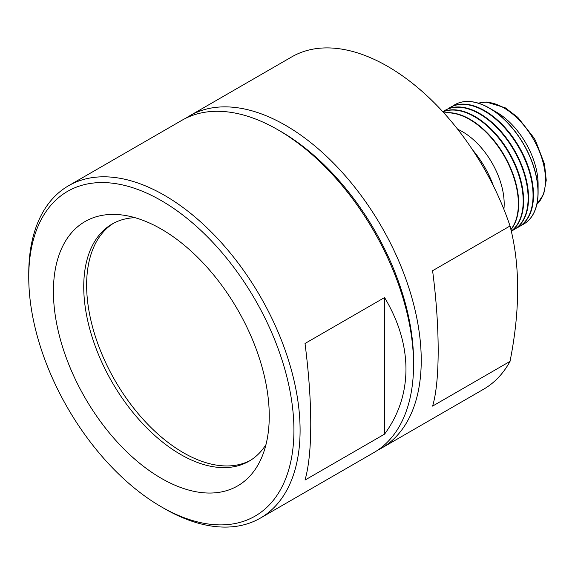<?xml version="1.0" encoding="UTF-8"?>
<svg xmlns="http://www.w3.org/2000/svg" width="575" height="575" viewBox="0 0 575 575"><rect width="100%" height="100%" fill="white"/><g stroke="black" fill="none" stroke-linecap="round" stroke-linejoin="round"><path stroke-width="0.86" d="M135.01 217.681A136.922 79.055 -120 0 0 112.103 224.049A136.922 79.055 -120 0 0 83.742 286.731A136.922 79.055 -120 0 0 180.564 454.43A136.922 79.055 -120 0 0 249.025 461.207A136.922 79.055 -120 0 0 265.995 444.561M250.456 460.352A136.922 79.055 60 0 1 145.461 421.856A136.922 79.055 60 0 1 86.631 285.063A136.922 79.055 60 0 1 113.562 223.244M161.338 229.116A152.619 88.119 60 0 1 262.15 456.399A152.619 88.119 60 0 1 161.338 478.342A152.619 88.119 60 0 1 55.207 315.064A152.619 88.119 60 0 1 122.827 215.086A152.619 88.119 60 0 1 161.338 229.116M28.75 277.186A187.507 108.258 60 0 1 161.338 200.632A187.507 108.258 60 0 1 293.926 430.28A187.507 108.258 60 0 1 161.338 506.827A187.507 108.258 60 0 1 28.75 277.186L28.75 273.621A191.863 110.774 60 0 1 68.49 185.79A191.863 110.774 60 0 1 216.337 237.195A191.863 110.774 60 0 1 300.092 430.28A191.863 110.774 60 0 1 260.353 518.111A191.863 110.774 60 0 1 164.421 508.609L161.338 506.827M384.574 434.125L305.023 480.053C308.818 466.648 310.73 448.004 310.759 424.12C310.73 400.121 308.818 373.24 305.023 343.476L384.574 297.548C398.734 321.324 405.871 345.187 405.972 369.15C405.871 393.07 398.734 414.733 384.574 434.125L384.574 297.548M260.353 518.111L373.822 452.604A191.863 110.774 -120 0 0 413.562 364.766A191.863 110.774 -120 0 0 277.89 129.785L277.89 129.785A191.863 110.774 -120 0 0 181.959 120.276L68.49 185.79M280.974 131.56L277.89 129.785L280.974 131.56A187.507 108.258 -120 0 1 413.562 361.208L413.562 364.766M381.498 448.169L483.618 389.21A191.863 110.774 -120 0 0 510.032 361.38L432.587 406.101C440.033 381.606 440.033 327.312 432.587 270.71L510.032 225.989A191.863 110.774 -120 0 0 387.687 66.391A191.863 110.774 -120 0 0 291.755 56.889L189.635 115.848A191.863 110.774 60 0 1 285.567 125.35A191.863 110.774 60 0 1 410.909 294.422A191.863 110.774 60 0 1 381.498 448.169A191.863 110.774 60 0 1 377.581 450.254M510.032 225.989C520.188 265.025 520.188 310.155 510.032 361.38M493.494 186.077A68.899 39.776 -120 0 0 472.607 149.91M503.894 209.3A58.866 33.99 -120 0 0 462.552 131.761A58.866 33.99 -120 0 0 457.7 129.282M510.88 229.497A68.899 39.776 -120 0 0 512.296 173.161A68.899 39.776 -120 0 0 469.646 119.478A68.899 39.776 -120 0 0 444.044 113.088M510.916 229.669A68.899 39.776 -120 0 0 512.749 173.319A68.899 39.776 -120 0 0 469.976 119.284A68.899 39.776 -120 0 0 443.936 112.966M511.24 231.078A68.899 39.776 -120 0 0 518.801 175.21A68.899 39.776 -120 0 0 474.468 116.689A68.899 39.776 -120 0 0 442.93 111.859M511.254 231.136A68.899 39.776 -120 0 0 519.369 175.368A68.899 39.776 -120 0 0 474.907 116.438A68.899 39.776 -120 0 0 442.887 111.809M511.527 230.934A68.899 39.776 -120 0 0 513.849 229.763A68.899 39.776 -120 0 0 524.414 174.556A68.899 39.776 -120 0 0 479.399 113.843A68.899 39.776 -120 0 0 444.957 110.429A68.899 39.776 -120 0 0 442.865 111.794M514.072 229.633A68.899 39.776 -120 0 0 514.287 229.511A68.899 39.776 -120 0 0 524.846 174.304A68.899 39.776 -120 0 0 479.838 113.591A68.899 39.776 -120 0 0 445.388 110.177A68.899 39.776 -120 0 0 445.172 110.307M516.465 228.088A68.899 39.776 -120 0 0 518.787 226.917A68.899 39.776 -120 0 0 533.054 195.378A68.899 39.776 -120 0 0 484.337 110.997A68.899 39.776 -120 0 0 449.887 107.583A68.899 39.776 -120 0 0 447.709 109.006M519.002 226.787A68.899 39.776 -120 0 0 519.225 226.665A68.899 39.776 -120 0 0 533.492 195.126A68.899 39.776 -120 0 0 484.775 110.745A68.899 39.776 -120 0 0 450.326 107.331A68.899 39.776 -120 0 0 450.103 107.46M521.396 225.242A68.899 39.776 -120 0 0 523.717 224.07A68.899 39.776 -120 0 0 537.984 192.532A68.899 39.776 -120 0 0 489.268 108.143A68.899 39.776 -120 0 0 454.818 104.736A68.899 39.776 -120 0 0 452.647 106.159M523.775 224.034A68.899 39.776 -120 0 0 523.832 224.006A68.899 39.776 -120 0 0 538.099 192.467A68.899 39.776 -120 0 0 489.382 108.086A68.899 39.776 -120 0 0 489.382 108.078A68.899 39.776 -120 0 0 454.933 104.672A68.899 39.776 -120 0 0 454.875 104.7M538.099 192.467L538.099 184.273A58.866 33.99 -120 0 0 496.469 112.175L489.382 108.078M185.876 118.198A191.863 110.774 60 0 1 189.635 115.848M536.863 204.326A58.866 33.99 -120 0 0 541.219 156.299A58.866 33.99 -120 0 0 503.872 107.906A58.866 33.99 -120 0 0 478.493 103.22M478.429 103.198L486.227 102.005L505.181 107.777L517.809 117.343L534.017 137.993L535.634 140.875L544.482 164.019L546.25 180.205L543.72 194.127L536.849 204.391M514.287 229.511L513.849 229.763M519.225 226.665L518.787 226.917M496.469 112.175L489.382 108.086M450.326 107.331L449.887 107.583M445.388 110.177L444.957 110.429"/></g></svg>
